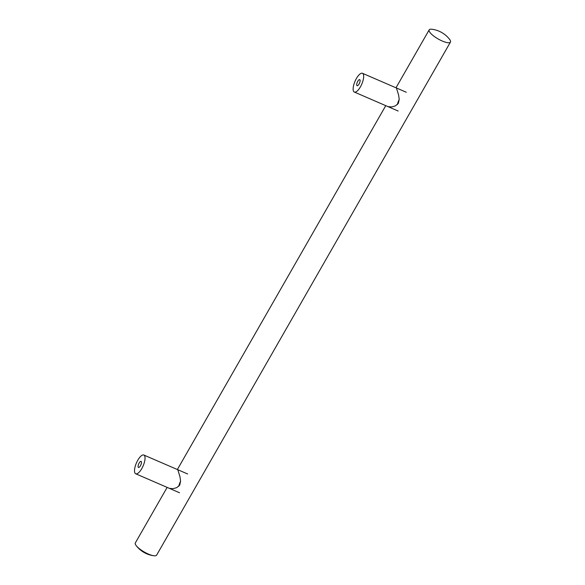 <?xml version="1.0" encoding="UTF-8"?>
<svg xmlns="http://www.w3.org/2000/svg" width="585" height="585" viewBox="0 0 585 585"><rect width="100%" height="100%" fill="white"/><g stroke="black" fill="none" stroke-linecap="round" stroke-linejoin="round"><path stroke-width="0.88" d="M397.376 104.591A10.223 3.664 113.4 0 1 399.211 99.377A10.223 3.664 -66.6 0 0 397.376 104.591M396.579 88.562L398.575 94.894L399.211 99.231L398.392 103.311L395.387 105.907L391.679 106.945L387.972 106.609M178.754 486.325A10.223 3.664 113.4 0 1 180.589 481.111A10.223 3.664 -66.6 0 0 178.754 486.325M177.957 470.296L179.953 476.629L180.589 480.965L179.77 485.045L176.765 487.641L173.058 488.68L169.35 488.343M429.302 31.415A12.27 3.422 -150.2 0 1 429.171 29.872A12.27 3.422 -150.2 0 1 431.935 29.25A26.588 26.588 0 0 1 449.602 39.37A12.27 3.422 -150.2 0 1 450.465 42.069A12.27 3.422 -150.2 0 1 440.169 40.043A12.27 3.422 -150.2 0 1 429.302 31.415M167.142 487.393L135.332 542.931A12.27 3.422 29.8 0 0 135.471 544.481A12.27 3.422 29.8 0 0 136.203 545.629A12.27 3.422 29.8 0 0 153.87 555.75A12.27 3.422 29.8 0 0 156.634 555.128L450.465 42.069M141.365 461.645A3.313 1.185 113.4 0 1 140.663 465.331A3.313 1.185 113.4 0 1 138.462 467.452A3.313 1.185 113.4 0 1 138.696 463.934A3.313 1.185 113.4 0 1 141.102 461.368A3.313 1.185 113.4 0 1 141.365 461.645M144.663 455.891A10.223 3.664 -66.6 0 0 143.844 455.028A10.223 3.664 -66.6 0 0 136.422 462.954A10.223 3.664 -66.6 0 0 135.72 473.791A10.223 3.664 -66.6 0 0 142.491 467.261A10.223 3.664 -66.6 0 0 144.663 455.891M359.987 79.911A3.313 1.185 113.4 0 1 359.278 83.604A3.313 1.185 113.4 0 1 357.084 85.717A3.313 1.185 113.4 0 1 357.311 82.207A3.313 1.185 113.4 0 1 359.716 79.633A3.313 1.185 113.4 0 1 359.987 79.911M363.285 74.156A10.223 3.664 -66.6 0 0 362.466 73.293A10.223 3.664 -66.6 0 0 355.044 81.22A10.223 3.664 -66.6 0 0 354.342 92.057A10.223 3.664 -66.6 0 0 361.113 85.534A10.223 3.664 -66.6 0 0 363.285 74.156M136.203 545.629A26.588 26.588 0 0 0 153.87 555.75M429.171 29.872L395.994 87.801M385.764 105.658L177.372 469.536M187.653 473.982L143.844 455.028M179.529 492.753L135.72 473.791M406.275 92.247L362.466 73.293M398.151 111.018L354.342 92.057"/></g></svg>
